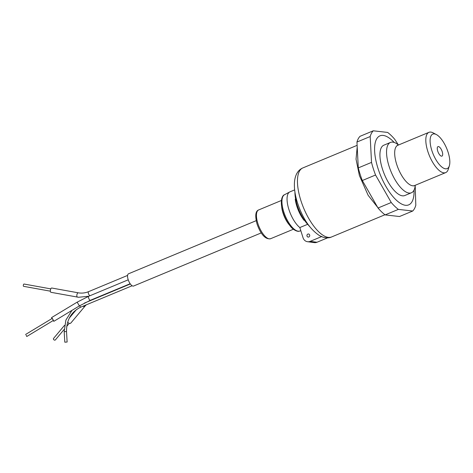 <?xml version="1.0" encoding="UTF-8"?>
<svg xmlns="http://www.w3.org/2000/svg" width="473" height="473" viewBox="0 0 473 473"><rect width="100%" height="100%" fill="white"/><g stroke="black" fill="none" stroke-linecap="round" stroke-linejoin="round"><path stroke-width="0.71" d="M415.241 185.28A27.263 10.696 -112.6 0 1 411.409 192.777A27.263 10.696 -112.6 0 1 388.989 166.041A27.263 10.696 -112.6 0 1 390.462 142.438A27.263 10.696 -112.6 0 1 398.485 145.004M449.35 165.775L448.268 169.275A21.811 8.555 -112.6 0 1 445.696 172.604A21.811 8.555 -112.6 0 1 427.758 151.212A21.811 8.555 -112.6 0 1 428.94 132.334A21.811 8.555 -112.6 0 1 433.108 132.854L436.36 134.551A18.695 7.337 -112.6 0 1 448.162 152.442A18.695 7.337 -112.6 0 1 449.35 165.775A18.695 7.337 -112.6 0 1 441.327 166.585A18.695 7.337 -112.6 0 1 431.772 150.29A18.695 7.337 -112.6 0 1 436.36 134.551M390.462 142.438L383.845 145.187A27.263 10.696 67.4 0 0 382.373 168.79A27.263 10.696 67.4 0 0 404.799 195.532L411.409 192.777M437.714 151.07A5.144 2.016 -112.6 0 1 437.992 146.618A5.144 2.016 -112.6 0 1 442.22 151.662A5.144 2.016 -112.6 0 1 441.942 156.114A5.144 2.016 -112.6 0 1 437.714 151.07M394.21 142.456A37.391 14.669 67.4 0 0 383.313 135.449A37.391 14.669 67.4 0 0 377.933 168.205A37.391 14.669 67.4 0 0 405.331 205.27A37.391 14.669 67.4 0 0 414.035 190.105M398.372 144.915L394.748 139.316A45.177 17.726 67.4 0 0 387.635 132.428L373.268 130.802A45.177 17.726 67.4 0 0 370.188 136.537L371.524 162.399A45.177 17.726 67.4 0 0 373.197 168.311A45.177 17.726 67.4 0 0 375.55 175.016L391.248 202.509A45.177 17.726 67.4 0 0 398.361 209.391L412.728 211.017A45.177 17.726 67.4 0 0 415.808 205.282L415.199 185.7M371.524 162.399L358.292 167.903A45.177 17.726 67.4 0 0 359.965 173.816A45.177 17.726 67.4 0 0 362.318 180.52L375.55 175.016M364.902 185.038L374.918 202.574M357.21 146.902L356.039 159.165L359.391 175.548L368.142 195.296L379.458 209.645M358.292 167.903L356.955 142.042L370.188 136.537M373.268 130.802L360.042 136.307A45.177 17.726 67.4 0 0 356.955 142.042M412.728 211.017L399.502 216.522L385.128 214.896L398.361 209.391M391.248 202.509L378.022 208.014A45.177 17.726 67.4 0 0 385.128 214.896M378.022 208.014L362.318 180.52M357.316 148.96L358.031 162.913M307.012 236.086A1.555 1.395 97.5 0 1 308.538 233.993A1.555 1.395 97.5 0 1 309.655 234.986A1.555 1.395 97.5 0 1 308.13 237.079A1.555 1.395 97.5 0 1 307.012 236.086M294.649 189.904L289.961 191.849A20.25 7.946 67.4 0 0 289.695 191.979A20.25 7.946 67.4 0 0 288.867 209.385A20.25 7.946 67.4 0 0 299.835 227.554L303.045 237.736A6.232 5.587 -82.5 0 0 307.521 241.715A6.232 5.587 -82.5 0 0 310.17 241.354L321.788 236.518L322.651 237.091C326.388 238.126 329.356 238.085 331.555 236.973L384.945 214.76M331.555 236.973A37.391 14.669 67.4 0 1 300.804 200.304A37.391 14.669 67.4 0 1 302.826 167.939C298.226 169.937 295.483 174.253 294.596 180.881C293.922 187.278 294.862 194.533 297.428 202.651C302.661 218.561 310.187 229.659 320.014 235.944L321.788 236.518M307.521 241.715L314.35 242.614A6.232 5.587 -82.5 0 0 316.999 242.253L327.588 237.842M307.32 224.439L299.835 227.554M64.511 325.365L53.538 338.449A1.171 0.792 40 0 0 53.532 339.324A1.171 0.792 40 0 0 54.43 340.093A1.171 0.792 40 0 0 55.329 339.951L64.145 329.445M26.151 335.245L26.772 336.486L26.151 335.245M26.772 336.486L53.313 320.463L52.692 319.216L52.107 318.459L25.56 334.488M256.183 220.672L128.502 273.802A6.622 2.596 67.4 0 0 128.142 279.537A6.622 2.596 67.4 0 0 133.593 286.029L261.267 232.899M51.953 318.554L51.581 317.596L52.68 319.003L53.839 321.327L53.159 320.558M64.913 342.198L67.125 342.02L64.913 342.198M67.663 322.143A2.182 1.478 40 0 0 70.844 323.024L85.039 306.102A2.182 1.478 40 0 1 82.988 306.208M88.753 291.634A2.182 0.857 67.4 0 0 88.557 291.652C85.465 292.929 82.314 293.355 79.097 292.947L78.24 292.811A2.182 0.964 100.3 0 0 78.24 292.811L51.752 288.022A2.182 0.964 100.3 0 0 51.752 288.022A2.182 0.964 100.3 0 0 51.734 288.022A2.182 0.964 100.3 0 0 50.416 290.02A2.182 0.964 100.3 0 0 50.978 292.314A2.182 0.964 100.3 0 0 50.995 292.32M50.771 288.873L24.064 284.042A1.171 0.514 100.3 0 0 24.052 284.042A1.171 0.514 100.3 0 0 24.064 284.042A1.171 0.514 100.3 0 0 23.348 285.113A1.171 0.514 100.3 0 0 23.65 286.342A1.171 0.514 100.3 0 0 23.662 286.342L50.357 291.173M428.94 132.334L397.811 145.288A21.811 8.555 67.4 0 0 396.628 164.166A21.811 8.555 67.4 0 0 414.567 185.558L413.987 185.954M308.857 225.544A24.454 9.596 -112.6 0 1 297.127 204.939A24.454 9.596 -112.6 0 1 294.939 192.097M304.009 220.306A20.25 7.946 -112.6 0 1 296.802 206.08A20.25 7.946 -112.6 0 1 295.235 199.228M299.634 231.078C297.351 232.278 292.243 229.074 290.31 226.141C287.206 222.28 284.776 217.627 283.014 212.176C279.543 201.25 282.221 195.225 284.51 194.74A19.695 7.728 67.4 0 0 283.705 211.668A19.695 7.728 67.4 0 0 298.132 231.191A19.695 7.728 67.4 0 0 299.634 231.078L300.828 230.712M289.375 224.947A15.579 6.114 -112.6 0 1 282.978 212.956A15.579 6.114 -112.6 0 1 281.63 206.34M270.657 238.694C264.366 239.977 259.647 231.522 257.034 223.971C254.929 215.753 255.479 211.07 258.684 209.929A15.579 6.114 67.4 0 0 257.838 223.416A15.579 6.114 67.4 0 0 270.657 238.694L293.39 229.234M316.999 242.253L310.17 241.354M128.236 279.809L88.77 296.234A2.182 0.857 67.4 0 0 88.652 298.12A2.182 0.857 67.4 0 0 89.101 299.155A2.182 0.857 67.4 0 0 90.444 300.26L130.164 283.729M79.783 305.664A1.171 0.461 67.4 0 0 79.86 305.966A1.171 0.461 67.4 0 0 80.717 307.125A1.171 0.461 67.4 0 0 80.818 307.107L132.127 285.757M88.77 296.234L77.14 302.164L79.399 305.895L53.839 321.327M64.304 331.703L66.522 331.526L67.125 342.02M90.036 295.702A2.182 0.857 67.4 0 0 90.041 295.702A2.182 0.857 67.4 0 1 88.439 293.544A2.182 0.857 67.4 0 1 88.557 291.652L127.598 275.41M78.24 292.811A2.182 0.964 100.3 0 0 78.222 292.811A2.182 0.964 100.3 0 0 76.904 294.809A2.182 0.964 100.3 0 0 77.466 297.103A2.182 0.964 100.3 0 0 77.489 297.109M445.696 172.604L414.567 185.558M397.119 145.418L397.811 145.288M294.744 190.714L296.76 205.288L302.371 217.775L309.703 226.656M284.51 194.74L289.695 191.979M302.826 167.939L357.127 145.341M258.684 209.929L281.417 200.469M66.728 326.364L69.271 323.331M90.444 300.26L79.399 305.895M80.818 307.107C71.257 311.808 66.486 319.949 66.522 331.526M71.973 310.377L65.889 320.103L64.186 331.662L64.795 342.156M84.431 303.081L130.341 283.971M86.198 304.872L85.039 306.102M77.14 302.164L51.581 317.596M76.395 309.62L69.324 318.051M50.978 292.314L78.53 297.269L88.741 296.246"/></g></svg>
